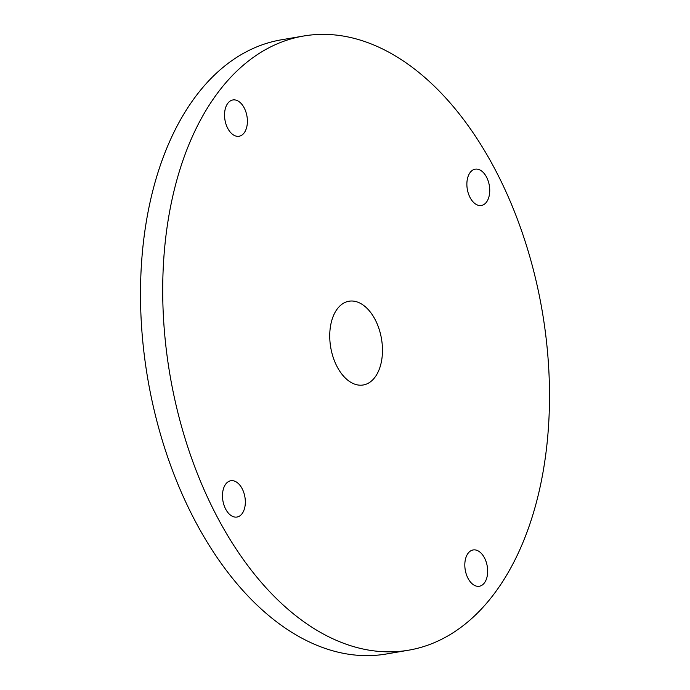 <?xml version="1.0" encoding="UTF-8"?>
<svg xmlns="http://www.w3.org/2000/svg" width="690" height="690" viewBox="0 0 690 690"><rect width="100%" height="100%" fill="white"/><g stroke="black" fill="none" stroke-linecap="round" stroke-linejoin="round"><path stroke-width="1.03" d="M486.45 176.933A18.406 11.152 80.3 0 0 475.212 169.171A18.406 11.152 80.3 0 0 470.157 197.711A18.406 11.152 80.3 0 0 481.396 205.473A18.406 11.152 80.3 0 0 486.45 176.933M244.113 107.726A18.406 11.152 80.3 0 0 232.875 99.964A18.406 11.152 80.3 0 0 227.821 128.495A18.406 11.152 80.3 0 0 239.059 136.258A18.406 11.152 80.3 0 0 244.113 107.726M242.052 488.503A18.406 11.152 80.3 0 0 230.814 480.74A18.406 11.152 80.3 0 0 225.759 509.28A18.406 11.152 80.3 0 0 236.998 517.043A18.406 11.152 80.3 0 0 242.052 488.503M374.903 319.142A42.487 25.746 80.3 0 0 348.968 301.228A42.487 25.746 80.3 0 0 337.307 367.071A42.487 25.746 80.3 0 0 363.242 384.986A42.487 25.746 80.3 0 0 374.903 319.142M484.389 557.718A18.406 11.152 80.3 0 0 473.15 549.956A18.406 11.152 80.3 0 0 468.096 578.487A18.406 11.152 80.3 0 0 479.334 586.25A18.406 11.152 80.3 0 0 484.389 557.718M218.238 518.863A311.544 188.793 80.3 0 0 408.463 650.221A311.544 188.793 80.3 0 0 493.971 167.351A311.544 188.793 80.3 0 0 303.747 35.992A311.544 188.793 80.3 0 0 218.238 518.863M303.747 35.992L281.537 39.779A311.544 188.793 80.3 0 0 196.029 522.649A311.544 188.793 80.3 0 0 386.253 654.008L408.463 650.221"/></g></svg>
